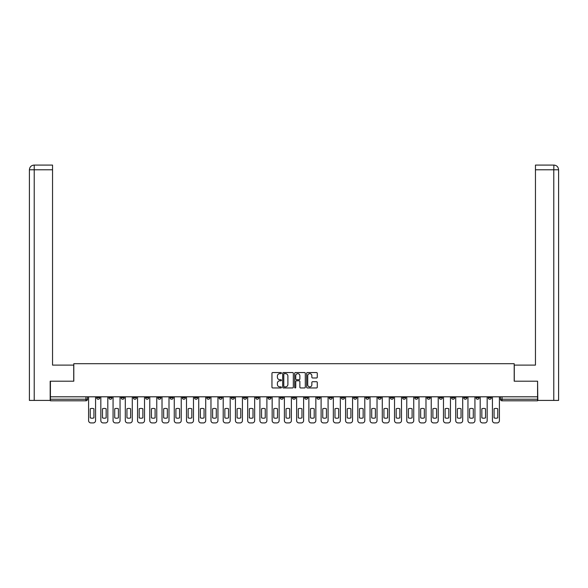 <?xml version="1.0" encoding="UTF-8"?>
<svg xmlns="http://www.w3.org/2000/svg" width="588" height="588" viewBox="0 0 588 588"><rect width="100%" height="100%" fill="white"/><g stroke="black" fill="none" stroke-linecap="round" stroke-linejoin="round"><path stroke-width="0.88" d="M281.446 373.093A0.537 0.537 0 0 0 280.91 372.549L272.729 372.549A0.772 0.772 0 0 0 271.957 373.321L271.957 387.183A0.772 0.772 0 0 0 272.729 387.955L280.91 387.955A0.537 0.537 0 0 0 281.446 387.411A0.537 0.537 0 0 0 280.91 386.875L279.851 386.875A2.462 2.462 0 0 1 277.389 384.412L277.389 383.258A2.462 2.462 0 0 1 279.851 380.789L280.91 380.789A0.537 0.537 0 0 0 281.446 380.252A0.537 0.537 0 0 0 280.91 379.716L279.851 379.716A2.462 2.462 0 0 1 277.389 377.246L277.389 376.092A2.462 2.462 0 0 1 279.851 373.63L280.91 373.63A0.537 0.537 0 0 0 281.446 373.093M427.042 396.804L427.042 397.664L430.181 397.664A1.566 1.566 0 0 1 428.615 399.237A1.566 1.566 0 0 1 427.042 397.664L427.042 396.804M414.805 396.804L414.805 397.664L417.943 397.664A1.566 1.566 0 0 1 416.377 399.237A1.566 1.566 0 0 1 414.805 397.664L414.805 396.804M341.378 396.804L341.378 397.664L344.517 397.664A1.566 1.566 0 0 1 342.951 399.237A1.566 1.566 0 0 1 341.378 397.664L341.378 396.804M329.148 396.804L329.148 397.664L332.279 397.664A1.566 1.566 0 0 1 330.713 399.237A1.566 1.566 0 0 1 329.148 397.664L329.148 396.804M316.91 396.804L316.91 397.664L320.041 397.664A1.566 1.566 0 0 1 318.476 399.237A1.566 1.566 0 0 1 316.91 397.664L316.91 396.804M292.434 396.804L292.434 397.664L295.566 397.664A1.566 1.566 0 0 1 294 399.237A1.566 1.566 0 0 1 292.434 397.664L292.434 396.804M267.959 397.664L267.959 396.804L267.959 397.664A1.566 1.566 0 0 0 269.524 399.237A1.566 1.566 0 0 1 267.959 397.664L271.09 397.664A1.566 1.566 0 0 1 269.524 399.237A1.566 1.566 0 0 0 271.09 397.664L271.09 396.804L271.09 397.664M255.721 397.664L255.721 396.804L255.721 397.664A1.566 1.566 0 0 0 257.287 399.237A1.566 1.566 0 0 1 255.721 397.664L258.852 397.664A1.566 1.566 0 0 1 257.287 399.237M243.483 397.664L243.483 396.804L243.483 397.664A1.566 1.566 0 0 0 245.049 399.237A1.566 1.566 0 0 1 243.483 397.664L246.622 397.664A1.566 1.566 0 0 1 245.049 399.237A1.566 1.566 0 0 0 246.622 397.664L246.622 396.804L246.622 397.664M231.246 396.804L231.246 397.664L234.384 397.664A1.566 1.566 0 0 1 232.811 399.237A1.566 1.566 0 0 1 231.246 397.664L231.246 396.804M219.008 396.804L219.008 397.664L222.146 397.664A1.566 1.566 0 0 1 220.574 399.237A1.566 1.566 0 0 1 219.008 397.664L219.008 396.804M206.77 396.804L206.77 397.664L209.909 397.664A1.566 1.566 0 0 1 208.336 399.237A1.566 1.566 0 0 1 206.77 397.664L206.77 396.804M194.532 397.664L194.532 396.804L194.532 397.664A1.566 1.566 0 0 0 196.098 399.237A1.566 1.566 0 0 1 194.532 397.664L197.671 397.664A1.566 1.566 0 0 1 196.098 399.237M170.057 397.664L170.057 396.804L170.057 397.664A1.566 1.566 0 0 0 171.623 399.237A1.566 1.566 0 0 1 170.057 397.664L173.195 397.664A1.566 1.566 0 0 1 171.623 399.237A1.566 1.566 0 0 0 173.195 397.664L173.195 396.804L173.195 397.664M157.819 397.664L157.819 396.804L157.819 397.664A1.566 1.566 0 0 0 159.385 399.237A1.566 1.566 0 0 1 157.819 397.664L160.958 397.664A1.566 1.566 0 0 1 159.385 399.237A1.566 1.566 0 0 0 160.958 397.664L160.958 396.804L160.958 397.664M145.581 397.664L145.581 396.804L145.581 397.664A1.566 1.566 0 0 0 147.147 399.237A1.566 1.566 0 0 1 145.581 397.664L148.72 397.664A1.566 1.566 0 0 1 147.147 399.237A1.566 1.566 0 0 0 148.72 397.664L148.72 396.804L148.72 397.664M133.344 397.664L133.344 396.804L133.344 397.664A1.566 1.566 0 0 0 134.909 399.237A1.566 1.566 0 0 1 133.344 397.664L136.482 397.664A1.566 1.566 0 0 1 134.909 399.237M121.106 397.664L121.106 396.804L121.106 397.664A1.566 1.566 0 0 0 122.672 399.237A1.566 1.566 0 0 1 121.106 397.664L124.244 397.664A1.566 1.566 0 0 1 122.672 399.237A1.566 1.566 0 0 0 124.244 397.664L124.244 396.804L124.244 397.664M108.868 397.664L108.868 396.804L108.868 397.664A1.566 1.566 0 0 0 110.434 399.237A1.566 1.566 0 0 1 108.868 397.664L112.007 397.664A1.566 1.566 0 0 1 110.434 399.237A1.566 1.566 0 0 0 112.007 397.664L112.007 396.804L112.007 397.664M316.506 377.981A0.772 0.772 0 0 0 317.27 377.209L317.27 373.321A0.772 0.772 0 0 0 316.506 372.549L307.414 372.549A0.772 0.772 0 0 0 306.649 373.321L306.649 387.183A0.772 0.772 0 0 0 307.414 387.955L316.506 387.955A0.772 0.772 0 0 0 317.27 387.183L317.27 382.487A0.772 0.772 0 0 0 316.506 381.715L312.618 381.715A0.772 0.772 0 0 0 311.846 382.487L311.846 384.817A2.058 2.058 0 0 1 309.788 386.875A2.058 2.058 0 0 1 307.722 384.817L307.722 375.688A2.058 2.058 0 0 1 309.788 373.63A2.058 2.058 0 0 1 311.846 375.688L311.846 377.209A0.772 0.772 0 0 0 312.618 377.981L316.506 377.981M34.222 400.413L29.4 400.413L29.4 169.778C29.679 166.918 31.252 165.353 34.104 165.074L52.545 165.074L52.545 169.778L34.222 169.778L34.222 400.413L50.186 400.413L50.186 381.193L73.801 381.193L73.801 363.7L514.199 363.7L514.199 381.193L537.579 381.193L537.579 396.804L50.421 396.804L50.421 399.237L87.531 399.237L87.531 396.804L87.531 399.237A1.566 1.566 0 0 1 85.958 400.803L50.421 400.803L50.421 399.237M50.421 381.193L50.421 396.804M293.324 373.321A0.772 0.772 0 0 0 292.559 372.549L283.467 372.549A0.772 0.772 0 0 0 282.703 373.321L282.703 387.183A0.772 0.772 0 0 0 283.467 387.955L292.559 387.955A0.772 0.772 0 0 0 293.324 387.183L293.324 373.321M295.441 372.549L304.533 372.549A0.772 0.772 0 0 1 305.297 373.321L305.297 387.183A0.772 0.772 0 0 1 304.533 387.955L300.644 387.955A0.772 0.772 0 0 1 299.873 387.183L299.873 381.561A0.772 0.772 0 0 0 299.101 380.789L296.521 380.789A0.772 0.772 0 0 0 295.749 381.561L295.749 387.411A0.537 0.537 0 0 1 295.213 387.955A0.537 0.537 0 0 1 294.676 387.411L294.676 373.321A0.772 0.772 0 0 1 295.441 372.549M500.469 396.804L500.469 399.237L537.579 399.237L537.579 400.803L502.042 400.803A1.566 1.566 0 0 1 500.469 399.237A1.566 1.566 0 0 0 502.042 400.803L502.042 396.804M537.579 396.804L537.579 399.237M491.37 396.804L491.37 397.664A1.566 1.566 0 0 1 489.804 399.237A1.566 1.566 0 0 1 488.231 397.664L491.37 397.664M488.231 396.804L488.231 397.664M479.132 396.804L479.132 397.664A1.566 1.566 0 0 1 477.566 399.237A1.566 1.566 0 0 1 475.993 397.664L479.132 397.664M475.993 396.804L475.993 397.664M466.894 396.804L466.894 397.664A1.566 1.566 0 0 1 465.329 399.237A1.566 1.566 0 0 1 463.756 397.664A1.566 1.566 0 0 0 465.329 399.237M463.756 396.804L463.756 397.664L466.894 397.664M454.656 396.804L454.656 397.664A1.566 1.566 0 0 1 453.091 399.237A1.566 1.566 0 0 1 451.518 397.664L454.656 397.664M451.518 396.804L451.518 397.664M442.419 396.804L442.419 397.664A1.566 1.566 0 0 1 440.853 399.237A1.566 1.566 0 0 1 439.28 397.664L442.419 397.664M439.28 396.804L439.28 397.664M430.181 396.804L430.181 397.664M417.943 396.804L417.943 397.664L417.943 396.804M405.705 396.804L405.705 397.664A1.566 1.566 0 0 1 404.14 399.237A1.566 1.566 0 0 1 402.567 397.664L405.705 397.664M402.567 396.804L402.567 397.664M393.468 396.804L393.468 397.664A1.566 1.566 0 0 1 391.902 399.237A1.566 1.566 0 0 1 390.329 397.664L393.468 397.664M390.329 396.804L390.329 397.664M381.23 396.804L381.23 397.664A1.566 1.566 0 0 1 379.664 399.237A1.566 1.566 0 0 1 378.091 397.664L381.23 397.664M378.091 396.804L378.091 397.664M368.992 396.804L368.992 397.664A1.566 1.566 0 0 1 367.426 399.237A1.566 1.566 0 0 1 365.854 397.664L368.992 397.664M365.854 396.804L365.854 397.664M356.754 396.804L356.754 397.664A1.566 1.566 0 0 1 355.189 399.237A1.566 1.566 0 0 1 353.616 397.664L356.754 397.664M353.616 396.804L353.616 397.664M344.517 396.804L344.517 397.664A1.566 1.566 0 0 1 342.951 399.237M332.279 396.804L332.279 397.664M320.041 397.664L320.041 396.804L320.041 397.664A1.566 1.566 0 0 1 318.476 399.237M307.803 396.804L307.803 397.664A1.566 1.566 0 0 1 306.238 399.237A1.566 1.566 0 0 1 304.672 397.664A1.566 1.566 0 0 0 306.238 399.237A1.566 1.566 0 0 0 307.803 397.664L304.672 397.664L304.672 396.804M295.566 397.664L295.566 396.804L295.566 397.664A1.566 1.566 0 0 1 294 399.237M283.328 396.804L283.328 397.664A1.566 1.566 0 0 1 281.762 399.237A1.566 1.566 0 0 1 280.197 397.664A1.566 1.566 0 0 0 281.762 399.237M280.197 396.804L280.197 397.664L283.328 397.664M258.852 396.804L258.852 397.664L258.852 396.804M234.384 397.664L234.384 396.804L234.384 397.664A1.566 1.566 0 0 1 232.811 399.237M222.146 397.664L222.146 396.804L222.146 397.664A1.566 1.566 0 0 1 220.574 399.237M209.909 397.664L209.909 396.804L209.909 397.664A1.566 1.566 0 0 1 208.336 399.237M197.671 396.804L197.671 397.664L197.671 396.804M185.433 397.664L185.433 396.804L185.433 397.664A1.566 1.566 0 0 1 183.86 399.237A1.566 1.566 0 0 1 182.295 397.664L185.433 397.664A1.566 1.566 0 0 1 183.86 399.237M182.295 396.804L182.295 397.664M136.482 396.804L136.482 397.664L136.482 396.804M99.769 396.804L99.769 397.664A1.566 1.566 0 0 1 98.196 399.237A1.566 1.566 0 0 1 96.63 397.664A1.566 1.566 0 0 0 98.196 399.237A1.566 1.566 0 0 0 99.769 397.664L99.769 396.804M96.63 396.804L96.63 397.664L99.769 397.664M85.958 396.804L85.958 400.803A1.566 1.566 0 0 0 87.531 399.237M284.32 373.63A0.537 0.537 0 0 0 283.776 374.166L283.776 386.338A0.537 0.537 0 0 0 284.32 386.875L285.437 386.875A2.462 2.462 0 0 0 287.899 384.412L287.899 376.092A2.462 2.462 0 0 0 285.437 373.63L284.32 373.63M299.873 375.725A2.058 2.058 0 0 0 297.815 373.667A2.058 2.058 0 0 0 295.749 375.725L295.749 378.944A0.772 0.772 0 0 0 296.521 379.716L299.101 379.716A0.772 0.772 0 0 0 299.873 378.944L299.873 375.725M90.236 408.778L90.236 417.862A4.902 4.902 0 0 0 93.926 417.862L93.926 408.778A4.902 4.902 0 0 0 90.236 408.778M88.59 396.804L88.59 420.574A2.352 2.352 0 0 0 90.942 422.926L93.213 422.926A2.352 2.352 0 0 0 95.572 420.574L95.572 396.804M102.474 408.778L102.474 417.862A4.902 4.902 0 0 0 106.163 417.862L106.163 408.778A4.902 4.902 0 0 0 102.474 408.778M100.827 396.804L100.827 420.574A2.352 2.352 0 0 0 103.179 422.926L105.45 422.926A2.352 2.352 0 0 0 107.81 420.574L107.81 396.804M114.711 408.778L114.711 417.862A4.902 4.902 0 0 0 118.401 417.862L118.401 408.778A4.902 4.902 0 0 0 114.711 408.778M113.065 396.804L113.065 420.574A2.352 2.352 0 0 0 115.417 422.926L117.688 422.926A2.352 2.352 0 0 0 120.048 420.574L120.048 396.804M73.721 381.193L73.721 365.111L52.545 365.111L52.545 169.778M34.222 165.074L34.222 169.778L29.4 169.778L29.4 353.344L29.4 169.778C29.672 166.926 31.245 165.353 34.104 165.074M514.279 381.193L514.279 365.111L535.455 365.111L535.455 165.074L553.889 165.074L553.778 169.778L535.455 169.778M558.6 353.344L558.6 169.778L558.6 400.413L537.814 400.413L537.579 381.193M553.778 400.413L553.778 169.778L558.6 169.778C558.321 166.918 556.748 165.353 553.896 165.074M126.949 408.778L126.949 417.862A4.902 4.902 0 0 0 130.632 417.862L130.632 408.778A4.902 4.902 0 0 0 126.949 408.778M125.303 396.804L125.303 420.574A2.352 2.352 0 0 0 127.655 422.926L129.926 422.926A2.352 2.352 0 0 0 132.285 420.574L132.285 396.804M139.187 408.778L139.187 417.862A4.902 4.902 0 0 0 142.869 417.862L142.869 408.778A4.902 4.902 0 0 0 139.187 408.778M137.541 396.804L137.541 420.574A2.352 2.352 0 0 0 139.893 422.926L142.164 422.926A2.352 2.352 0 0 0 144.523 420.574L144.523 396.804M151.425 408.778L151.425 417.862A4.902 4.902 0 0 0 155.107 417.862L155.107 408.778A4.902 4.902 0 0 0 151.425 408.778M149.778 396.804L149.778 420.574A2.352 2.352 0 0 0 152.13 422.926L154.401 422.926A2.352 2.352 0 0 0 156.761 420.574L156.761 396.804M163.662 408.778L163.662 417.862A4.902 4.902 0 0 0 167.345 417.862L167.345 408.778A4.902 4.902 0 0 0 163.662 408.778M162.016 396.804L162.016 420.574A2.352 2.352 0 0 0 164.368 422.926L166.639 422.926A2.352 2.352 0 0 0 168.999 420.574L168.999 396.804M175.9 408.778L175.9 417.862A4.902 4.902 0 0 0 179.583 417.862L179.583 408.778A4.902 4.902 0 0 0 175.9 408.778M174.254 396.804L174.254 420.574A2.352 2.352 0 0 0 176.606 422.926L178.877 422.926A2.352 2.352 0 0 0 181.236 420.574L181.236 396.804M188.138 408.778L188.138 417.862A4.902 4.902 0 0 0 191.82 417.862L191.82 408.778A4.902 4.902 0 0 0 188.138 408.778M186.492 396.804L186.492 420.574A2.352 2.352 0 0 0 188.844 422.926L191.115 422.926A2.352 2.352 0 0 0 193.474 420.574L193.474 396.804M200.376 408.778L200.376 417.862A4.902 4.902 0 0 0 204.058 417.862L204.058 408.778A4.902 4.902 0 0 0 200.376 408.778M198.729 396.804L198.729 420.574A2.352 2.352 0 0 0 201.081 422.926L203.352 422.926A2.352 2.352 0 0 0 205.712 420.574L205.712 396.804M212.613 408.778L212.613 417.862A4.902 4.902 0 0 0 216.296 417.862L216.296 408.778A4.902 4.902 0 0 0 212.613 408.778M210.967 396.804L210.967 420.574A2.352 2.352 0 0 0 213.319 422.926L215.59 422.926A2.352 2.352 0 0 0 217.95 420.574L217.95 396.804M224.851 408.778L224.851 417.862A4.902 4.902 0 0 0 228.534 417.862L228.534 408.778A4.902 4.902 0 0 0 224.851 408.778M223.205 396.804L223.205 420.574A2.352 2.352 0 0 0 225.557 422.926L227.828 422.926A2.352 2.352 0 0 0 230.187 420.574L230.187 396.804M237.089 408.778L237.089 417.862A4.902 4.902 0 0 0 240.771 417.862L240.771 408.778A4.902 4.902 0 0 0 237.089 408.778M235.443 396.804L235.443 420.574A2.352 2.352 0 0 0 237.795 422.926L240.066 422.926A2.352 2.352 0 0 0 242.425 420.574L242.425 396.804M249.327 408.778L249.327 417.862A4.902 4.902 0 0 0 253.009 417.862L253.009 408.778A4.902 4.902 0 0 0 249.327 408.778M247.68 396.804L247.68 420.574A2.352 2.352 0 0 0 250.032 422.926L252.303 422.926A2.352 2.352 0 0 0 254.655 420.574L254.655 396.804M261.564 408.778L261.564 417.862A4.902 4.902 0 0 0 265.247 417.862L265.247 408.778A4.902 4.902 0 0 0 261.564 408.778M259.918 396.804L259.918 420.574A2.352 2.352 0 0 0 262.27 422.926L264.541 422.926A2.352 2.352 0 0 0 266.893 420.574L266.893 396.804M273.802 408.778L273.802 417.862A4.902 4.902 0 0 0 277.485 417.862L277.485 408.778A4.902 4.902 0 0 0 273.802 408.778M272.156 396.804L272.156 420.574A2.352 2.352 0 0 0 274.508 422.926L276.779 422.926A2.352 2.352 0 0 0 279.131 420.574L279.131 396.804M286.04 408.778L286.04 417.862A4.902 4.902 0 0 0 289.722 417.862L289.722 408.778A4.902 4.902 0 0 0 286.04 408.778M284.394 396.804L284.394 420.574A2.352 2.352 0 0 0 286.746 422.926L289.017 422.926A2.352 2.352 0 0 0 291.369 420.574L291.369 396.804M298.278 408.778L298.278 417.862A4.902 4.902 0 0 0 301.96 417.862L301.96 408.778A4.902 4.902 0 0 0 298.278 408.778M296.631 396.804L296.631 420.574A2.352 2.352 0 0 0 298.983 422.926L301.254 422.926A2.352 2.352 0 0 0 303.606 420.574L303.606 396.804M310.515 408.778L310.515 417.862A4.902 4.902 0 0 0 314.198 417.862L314.198 408.778A4.902 4.902 0 0 0 310.515 408.778M308.869 396.804L308.869 420.574A2.352 2.352 0 0 0 311.221 422.926L313.492 422.926A2.352 2.352 0 0 0 315.844 420.574L315.844 396.804M322.753 408.778L322.753 417.862A4.902 4.902 0 0 0 326.436 417.862L326.436 408.778A4.902 4.902 0 0 0 322.753 408.778M321.107 396.804L321.107 420.574A2.352 2.352 0 0 0 323.459 422.926L325.73 422.926A2.352 2.352 0 0 0 328.082 420.574L328.082 396.804M334.991 408.778L334.991 417.862A4.902 4.902 0 0 0 338.673 417.862L338.673 408.778A4.902 4.902 0 0 0 334.991 408.778M333.345 396.804L333.345 420.574A2.352 2.352 0 0 0 335.697 422.926L337.968 422.926A2.352 2.352 0 0 0 340.32 420.574L340.32 396.804M347.229 408.778L347.229 417.862A4.902 4.902 0 0 0 350.911 417.862L350.911 408.778A4.902 4.902 0 0 0 347.229 408.778M345.575 396.804L345.575 420.574A2.352 2.352 0 0 0 347.934 422.926L350.205 422.926A2.352 2.352 0 0 0 352.557 420.574L352.557 396.804M359.466 408.778L359.466 417.862A4.902 4.902 0 0 0 363.149 417.862L363.149 408.778A4.902 4.902 0 0 0 359.466 408.778M357.813 396.804L357.813 420.574A2.352 2.352 0 0 0 360.172 422.926L362.443 422.926A2.352 2.352 0 0 0 364.795 420.574L364.795 396.804M371.704 408.778L371.704 417.862A4.902 4.902 0 0 0 375.387 417.862L375.387 408.778A4.902 4.902 0 0 0 371.704 408.778M370.05 396.804L370.05 420.574A2.352 2.352 0 0 0 372.41 422.926L374.681 422.926A2.352 2.352 0 0 0 377.033 420.574L377.033 396.804M383.942 408.778L383.942 417.862A4.902 4.902 0 0 0 387.624 417.862L387.624 408.778A4.902 4.902 0 0 0 383.942 408.778M382.288 396.804L382.288 420.574A2.352 2.352 0 0 0 384.648 422.926L386.919 422.926A2.352 2.352 0 0 0 389.271 420.574L389.271 396.804M396.18 408.778L396.18 417.862A4.902 4.902 0 0 0 399.862 417.862L399.862 408.778A4.902 4.902 0 0 0 396.18 408.778M394.526 396.804L394.526 420.574A2.352 2.352 0 0 0 396.885 422.926L399.156 422.926A2.352 2.352 0 0 0 401.508 420.574L401.508 396.804M408.417 408.778L408.417 417.862A4.902 4.902 0 0 0 412.1 417.862L412.1 408.778A4.902 4.902 0 0 0 408.417 408.778M406.764 396.804L406.764 420.574A2.352 2.352 0 0 0 409.123 422.926L411.394 422.926A2.352 2.352 0 0 0 413.746 420.574L413.746 396.804M420.655 408.778L420.655 417.862A4.902 4.902 0 0 0 424.338 417.862L424.338 408.778A4.902 4.902 0 0 0 420.655 408.778M419.001 396.804L419.001 420.574A2.352 2.352 0 0 0 421.361 422.926L423.632 422.926A2.352 2.352 0 0 0 425.984 420.574L425.984 396.804M432.893 408.778L432.893 417.862A4.902 4.902 0 0 0 436.575 417.862L436.575 408.778A4.902 4.902 0 0 0 432.893 408.778M431.239 396.804L431.239 420.574A2.352 2.352 0 0 0 433.599 422.926L435.87 422.926A2.352 2.352 0 0 0 438.222 420.574L438.222 396.804M445.131 408.778L445.131 417.862A4.902 4.902 0 0 0 448.813 417.862L448.813 408.778A4.902 4.902 0 0 0 445.131 408.778M443.477 396.804L443.477 420.574A2.352 2.352 0 0 0 445.836 422.926L448.107 422.926A2.352 2.352 0 0 0 450.459 420.574L450.459 396.804M457.368 408.778L457.368 417.862A4.902 4.902 0 0 0 461.051 417.862L461.051 408.778A4.902 4.902 0 0 0 457.368 408.778M455.715 396.804L455.715 420.574A2.352 2.352 0 0 0 458.074 422.926L460.345 422.926A2.352 2.352 0 0 0 462.697 420.574L462.697 396.804M469.599 408.778L469.599 417.862A4.902 4.902 0 0 0 473.289 417.862L473.289 408.778A4.902 4.902 0 0 0 469.599 408.778M467.952 396.804L467.952 420.574A2.352 2.352 0 0 0 470.312 422.926L472.583 422.926A2.352 2.352 0 0 0 474.935 420.574L474.935 396.804M481.837 408.778L481.837 417.862A4.902 4.902 0 0 0 485.526 417.862L485.526 408.778A4.902 4.902 0 0 0 481.837 408.778M480.19 396.804L480.19 420.574A2.352 2.352 0 0 0 482.55 422.926L484.821 422.926A2.352 2.352 0 0 0 487.173 420.574L487.173 396.804M494.074 408.778L494.074 417.862A4.902 4.902 0 0 0 497.764 417.862L497.764 408.778A4.902 4.902 0 0 0 494.074 408.778M492.428 396.804L492.428 420.574A2.352 2.352 0 0 0 494.787 422.926L497.058 422.926A2.352 2.352 0 0 0 499.41 420.574L499.41 396.804M29.4 169.778L29.4 353.344"/></g></svg>
